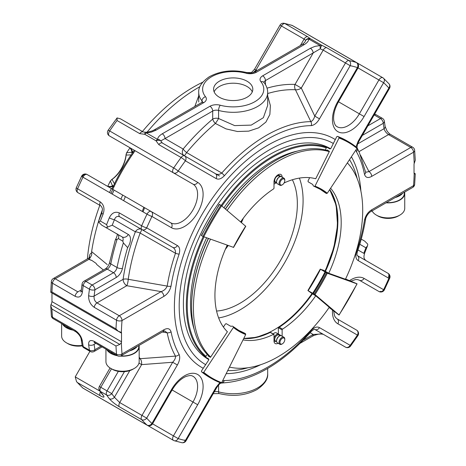 <?xml version="1.0" encoding="UTF-8"?>
<svg xmlns="http://www.w3.org/2000/svg" width="466" height="466" viewBox="0 0 466 466"><rect width="100%" height="100%" fill="white"/><g stroke="black" fill="none" stroke-linecap="round" stroke-linejoin="round"><path stroke-width="0.7" d="M244.038 333.272L245.535 333.703L245.704 334.547A137.103 79.156 -60 0 1 233.414 327.447L233.309 326.643L232.4 326.113L230.786 326.305L226.26 323.689L225.445 323.963L223.406 327.05M309.657 177.662L308.003 180.977L308.172 181.822L312.698 184.431L313.338 185.922L320.637 189.499A136.456 78.783 -60 0 1 326.48 193.506L327.295 193.233L356.968 148.357L356.921 147.594M347.362 162.884A119.704 69.108 -60 0 1 345.457 279.239L328.734 273.257L323.59 270.286L320.503 269.284L325.029 271.894A137.429 79.342 120 0 1 312.698 293.254L308.003 290.615L312.424 293.871A89.28 51.545 -60 0 1 279.25 327.231L278.592 327.412C290.965 319.245 302.154 308.026 312.168 293.755M117.653 234.334L117.642 234.322A5.196 4.241 120 0 0 117.653 234.334L117.653 234.334A5.196 3 -60 0 1 118.405 238.627L117.117 239.285A174.47 100.732 -60 0 0 110.786 263.896A5.196 3 -60 0 1 107.232 269.109A3.897 2.248 -120 0 0 105.287 268.917L83.985 281.214A3.897 2.248 -120 0 1 85.936 281.406L92.181 285.011A3.897 2.248 -120 0 1 94.936 289.782L116.232 277.486A9.093 5.248 120 0 0 122.447 268.364A170.579 98.483 120 0 1 127.632 247.609L123.362 242.891L122.814 241.172A5.196 3 120 0 0 122.057 236.879L101.728 225.142L106.137 227.682L112.23 225.206A207.131 119.587 120 0 1 114.415 219.719A3.897 0.734 -157.8 0 1 109.318 217.808C111.788 212.845 115.143 211.22 119.383 212.933L141.652 225.789A3.897 0.594 -156.3 0 0 146.685 227.851A3.897 3.18 120 0 1 141.984 229.633A3.897 2.248 -60 0 1 141.652 225.789A211.028 121.842 120 0 1 147.011 214.174L82.96 177.196A3.897 2.248 -60 0 1 85.138 174.703A3.897 2.248 -60 0 1 87.09 174.511L87.09 174.511A3.897 3.897 0 0 0 81.632 176.189A3.897 0.402 25.8 0 0 82.96 177.196A211.028 121.842 -60 0 0 77.606 188.806A3.897 0.594 -156.3 0 1 76.313 187.716A3.897 3.897 0 0 0 77.933 192.656L100.644 205.768M203.706 102.66A3.897 2.248 60 0 0 201.761 102.462L154.071 129.997A3.897 2.248 60 0 1 156.017 130.189L203.706 102.66A9.093 5.248 0 0 0 205.512 96.718A3.897 2.883 -39.1 0 0 201.982 100.854L201.982 102.328M304.152 44.666C307.042 42.936 308.608 41.072 308.847 39.068A3.897 3.18 -175.6 0 0 305.62 40.391L304.846 42.185L302.201 44.474A3.897 2.248 60 0 1 304.152 44.666L256.463 72.201A9.093 5.248 0 0 1 246.176 73.238A30.581 17.656 0 0 0 211.581 76.744A30.581 17.656 0 0 0 205.512 96.718M267.041 88.167A166.677 96.229 120 0 1 295.025 84.433A5.196 4.066 -87.4 0 0 295.438 89.746A5.196 2.621 154.2 0 0 301.298 88.051L295.025 84.433L313.152 53.042A3.897 2.248 -120 0 0 310.397 48.272L262.707 75.807A9.093 5.248 0 0 0 260.902 81.742A3.897 2.883 140.9 0 1 263.931 82.47L263.942 82.698M184.577 155.86L215.269 173.579L184.577 155.86A3.897 2.248 120 0 0 181.082 157.496A3.897 0.594 -143.7 0 1 185.386 160.822A3.897 3.18 -60 0 0 184.577 155.86L162.314 143.004L160.793 140.872L165.016 138.565A3.897 2.248 -120 0 0 162.261 133.794C159.372 135.524 157.805 137.388 157.566 139.392A3.897 3.18 4.4 0 1 160.793 140.872A3.897 2.155 166.7 0 0 156.04 140.808L144.798 134.319A3.897 1.381 -100.5 0 1 145.619 132.251L143.213 131.971L120.531 118.877L143.213 131.971A3.897 2.248 -60 0 0 139.713 133.614L117.03 120.519L117.1 117.921L120.531 118.877M162.314 143.004A3.897 2.248 120 0 0 158.813 144.641L156.04 140.808A3.897 2.248 120 0 1 157.566 139.392L146.324 132.903L146.225 132.187C146.708 132.42 148.782 131.954 152.452 130.8L154.071 129.997M251.261 72.766L254.553 69.236L255.974 70.063L253.329 72.527M117.117 239.285L115.294 239.978L109.632 262.399C108.811 265.393 107.366 267.56 105.287 268.917M194.817 106.475L198.726 95.833M127.632 247.609A10.392 6 120 0 0 128.331 234.497A5.196 4.241 120 0 1 122.057 236.879L101.728 225.142L98.641 222.055L98.833 220.581M117.1 117.921L108.118 130.317A3.897 0.402 34.2 0 1 109.656 130.963A211.028 121.842 -60 0 1 117.03 120.519M128.901 147.139A3.897 3.18 -60 0 0 128.931 147.163L109.394 135.88A3.897 2.248 -60 0 1 109.656 130.963L173.702 167.941A3.897 0.402 -145.8 0 1 178.146 171.074L197.683 182.357A26.201 15.128 120 0 1 197.683 212.613A26.201 15.128 120 0 1 171.488 227.734L151.945 216.457A3.897 0.402 -154.2 0 1 147.011 214.174A3.897 2.248 -60 0 1 149.19 211.68A3.897 2.248 -60 0 1 151.135 211.488L87.09 174.511A3.897 3.18 120 0 0 82.383 176.294M260.902 81.742A30.581 17.656 0 0 1 254.832 101.716A30.581 17.656 0 0 1 220.237 105.223A3.897 1.351 -74.9 0 0 218.583 110.436L218.583 118.51A5.196 3 -0 0 0 212.706 119.104A5.196 2.254 -130.1 0 0 215.379 123.461A5.196 0.454 123.5 0 0 218.583 118.51L234.666 125.604L251.226 125.115L263.377 117.682L267.682 105.386L267.688 92.414A34.478 19.904 0 0 1 218.583 110.436A5.196 3 0 0 0 212.706 111.036A3.897 2.248 -120 0 0 209.95 106.26L162.261 133.794M265.463 84.655L265.463 80.577L320.229 48.825L320.09 45.563L315.063 46.338L310.397 48.272M219.34 81.224A19.607 11.324 180 0 1 240.712 78.771A19.607 11.324 180 0 1 252.817 89.233A19.607 11.324 180 0 1 233.204 100.551A19.607 11.324 180 0 1 213.597 89.233A19.607 11.324 180 0 1 219.34 81.224M326.701 47.713L321.616 45.214L320.229 48.825L323.2 50.112L345.469 62.968A3.897 2.248 120 0 1 348.97 60.568L326.701 47.713A3.897 2.248 120 0 0 323.2 50.112L301.298 88.051L314.783 116.121L319.484 118.836C317.072 122.907 314.329 125.168 311.241 125.616A139.631 80.618 120 0 0 224.315 175.804C221.228 178.921 218.478 179.835 216.073 178.542A3.897 3.18 120 0 0 215.269 173.579L184.216 155.65A5.196 0.565 120 0 0 186.627 152.563A5.196 1.217 39.8 0 1 183.144 149.027A5.196 4.241 -60 0 0 184.175 155.627M254.553 69.236L279.996 25.164L304.1 39.086A3.897 2.248 120 0 1 307.601 36.686L310.373 38.719A3.897 3.699 142.6 0 0 305.62 40.391L304.1 39.086L300.384 45.522M147.087 132.14A154.054 88.942 -60 0 1 199.931 86.659M246.747 72.545A154.054 88.942 -60 0 1 251.436 72.667M83.985 281.214A3.897 3.897 0 0 0 82.08 284.033L81.247 290.44A3.897 1.905 6.6 0 0 82.389 292.013C81.527 296.661 79.115 298.094 75.166 296.324L52.483 283.229A211.028 121.842 120 0 0 51.942 291.966L50.893 291.92M116.232 277.486A3.897 2.248 -120 0 0 113.477 272.715L92.181 285.011A3.897 2.248 120 0 0 89.466 289.194A3.897 1.817 -171.9 0 0 94.936 289.782A207.131 119.587 120 0 0 94.115 296.085A3.897 1.905 -173.4 0 1 88.633 295.619C88.458 300.657 90.334 304.566 94.266 307.35A3.897 2.248 120 0 1 97.01 302.9L119.273 315.756A3.897 2.248 120 0 0 116.535 320.206L94.266 307.35M94.115 296.085C93.8 299.044 94.767 301.31 97.01 302.9L126.769 285.716A5.196 1.212 99.8 0 0 128.232 279.303L167.195 286.089C166.018 288.862 163.985 290.702 161.09 291.617L126.769 285.716A5.196 3 -120 0 1 123.094 279.355L94.115 296.085M135.35 231.806A5.196 1.217 -159.8 0 1 140.155 233.058A5.196 0.565 120 0 0 141.623 229.429A5.196 4.241 -60 0 0 135.35 231.806A166.677 96.229 120 0 0 123.094 279.355A5.196 2.417 8.1 0 1 128.232 279.303A162.086 93.584 -60 0 1 140.155 233.058L175.478 253.259C175.705 250.452 174.767 248.483 172.67 247.353L119.715 216.777C117.275 215.822 115.51 216.806 114.415 219.719L135.35 231.806M179.125 254.081A139.631 80.618 120 0 0 171.039 286.118A3.897 1.753 -170.9 0 1 167.195 286.089A143.074 82.604 120 0 1 175.478 253.259A3.897 1.031 -161.2 0 0 179.125 254.081C180.278 249.852 179.695 247.015 177.377 245.57A3.897 3.18 120 0 1 172.67 247.353L119.715 216.777A3.897 2.248 -60 0 1 119.383 212.933M98.641 222.055L100.365 221.047A211.028 121.842 -60 0 1 103.073 214.209A3.897 0.734 -157.8 0 1 101.809 213.049L98.839 220.587M100.283 201.906L77.606 188.806A3.897 2.248 -60 0 0 77.933 192.656L100.615 205.751A3.897 2.248 120 0 1 100.283 201.906C103.97 204.772 104.897 208.873 103.073 214.209M107.611 227.239L106.609 224.653L100.365 221.047M132.082 152.341A2.598 2.103 88.6 0 0 132.117 154.84L133.171 153.617L132.152 152.196M156.017 130.189L151.351 132.123L146.324 132.903A3.897 2.248 120 0 0 144.798 134.319L139.713 133.614M216.073 178.542L185.386 160.822A207.131 119.587 120 0 0 178.146 171.074A3.897 3.18 -60 0 1 173.439 172.857L109.394 135.88A3.897 3.897 0 0 1 108.118 130.317M267.688 96.025L270.373 105.532L269.878 114.45L265.882 122.104L258.578 127.865L248.739 131.138L237.462 131.511L225.987 128.872L215.379 123.461A162.086 93.584 -60 0 0 186.627 152.563L221.787 173.055A3.897 1.031 41.2 0 1 224.315 175.804M358.913 151.689L388.504 134.604C386.244 133.031 384.759 131.062 384.054 128.692A3.897 2.546 -7.7 0 0 385.161 126.583L384.322 121.084A3.897 3.897 0 0 0 382.429 118.37L376.184 114.764A3.897 3.897 0 0 0 374.553 114.257M96.06 263.354L91.796 260.401L96.06 263.354L96.765 264.525L96.06 263.389M89.21 257.78A152.37 87.969 -60 0 1 89.274 257.168C89.653 254.401 90.456 253.061 91.68 253.143C92.437 257.075 86.577 259.312 91.796 260.401L88.837 259.37L88.703 258.129L89.833 257.046L89.589 258.228M103.382 270.012L96.765 264.525M110.454 180.901L112.073 179.387L110.36 180.959L112.597 186.062L114.339 186.237A22.304 12.879 -60 0 1 106.685 185.823M112.69 185.934A2.598 2.103 -28.6 0 1 114.875 184.711L114.339 186.237M201.551 235.639L202.926 236.425A191.747 110.704 -60 0 1 220.931 205.238L219.562 204.446A191.747 110.704 120 0 0 201.551 235.639M233.309 247.295L202.926 236.425M220.931 205.238L245.535 226.121M202.658 82.255A150.53 86.909 120 0 0 142.421 131.517M129.938 147.926A150.53 86.909 120 0 0 126.612 152.807L131.459 152.225M132.117 154.84L126.105 155.079L126.612 152.807M50.724 305.737L51.936 309.022A211.028 121.842 120 0 0 52.483 317.259A3.897 2.458 -5.2 0 1 51.347 315.709L50.724 305.737L51.819 302.504A2.598 1.497 120 0 0 51.965 301.601L51.965 292.992L121.521 333.149A2.598 1.497 120 0 0 121.381 332.421L118.236 331.233L115.987 328.944L51.942 291.966M51.342 281.639A3.897 2.015 4.7 0 0 52.483 283.229A3.897 2.248 120 0 1 55.227 278.779A3.897 2.248 60 0 0 53.275 278.586A3.897 3.897 0 0 0 51.342 281.639L50.759 292.275L118.131 331.169M132.163 152.743C131.529 149.784 130.451 147.92 128.931 147.163L192.982 184.14A22.304 12.879 120 0 1 192.982 209.892A22.304 12.879 120 0 1 170.678 222.771L151.135 211.488A3.897 3.18 120 0 1 151.945 216.457A207.131 119.587 120 0 0 146.685 227.851L177.377 245.57M111.426 179.754A23.323 13.467 120 0 0 126.1 154.339L126.105 155.079A22.304 12.879 120 0 1 112.073 179.387L114.875 184.711M215.269 173.579C217.29 174.826 219.463 174.651 221.787 173.055A143.074 82.604 120 0 1 310.851 121.632L295.438 89.746A162.086 93.584 -60 0 0 267.688 93.532M311.241 125.616A3.897 3.012 89.4 0 0 310.851 121.632C312.587 120.892 313.898 119.057 314.783 116.121L345.469 62.968L350.176 65.683A3.897 3.122 101.8 0 0 348.97 60.568A211.028 121.842 120 0 1 356.344 62.496A3.897 3.157 107.5 0 1 357.416 67.576L358.034 67.931A3.897 3.897 0 0 0 356.607 62.607L292.561 25.63A3.897 3.897 0 0 0 291.786 25.292A3.897 3.157 -72.5 0 1 292.298 25.514A3.897 2.248 -60 0 1 292.561 25.63M337.873 101.419L338.491 101.774C334.716 108.636 333.126 114.828 333.726 120.35C334.984 126.356 336.4 126.024 337.069 126.711A22.304 12.879 120 0 0 359.373 113.832L378.91 79.983A3.897 2.248 -60 0 1 380.862 77.927A3.897 2.248 -60 0 1 382.807 77.735A3.897 2.248 -60 0 1 383.04 77.904A3.897 3.157 132.5 0 1 383.489 78.236A3.897 3.157 132.5 0 1 383.617 82.703L358.034 67.931L338.491 101.774L364.074 116.547A26.201 15.128 120 0 1 337.873 131.674A26.201 15.128 120 0 1 337.873 101.419L357.416 67.576A207.131 119.587 120 0 0 350.176 65.683L319.484 118.836M389.023 83.839L389.023 83.839A3.897 3.122 138.2 0 1 388.871 88.027L389.494 88.383A3.897 3.897 0 0 0 389.023 83.839L383.489 78.236A3.897 3.897 0 0 0 382.807 77.735L356.653 62.636M357.055 148.153L357.16 148.369A3.897 3.012 150.6 0 1 356.438 151.706L355.89 149.982M360.451 155.085L368.961 171.599A3.897 2.248 60 0 1 371.717 176.369C368.047 178.367 365.647 177.715 364.517 174.418A139.631 80.618 120 0 0 356.438 151.706M365.641 172.263L368.961 171.599L410.773 147.46A3.897 2.248 -60 0 1 412.725 147.268L390.456 134.412C389.494 133.876 388.347 132.723 387.007 130.946L385.161 126.583M358.185 260.587L388.871 278.307A3.897 3.18 -60 0 0 388.067 273.344L357.375 255.624A3.897 3.18 -60 0 1 358.185 260.587C355.861 259.148 355.278 256.312 356.438 252.083A139.631 80.618 120 0 0 364.517 220.039C365.653 215.426 368.053 212.007 371.717 209.77L413.528 185.631A3.897 2.248 60 0 1 412.725 187.414A3.897 3.897 0 0 0 414.658 184.361A3.897 2.015 4.7 0 1 413.528 185.631A207.131 119.587 120 0 0 414.175 173.742A2.598 1.497 120 0 1 414.035 173.008L414.035 164.399A2.598 1.497 120 0 1 414.181 163.496L415.276 160.263L414.653 150.291A3.897 3.897 0 0 0 412.725 147.268M326.817 150.39L327.039 149.947L329.427 151.322L315.727 178.769A89.28 51.545 -60 0 0 284.079 182.981M329.893 148.945A176.94 102.159 120 0 0 329.718 148.881L327.132 147.39A176.94 102.159 -60 0 1 330.528 148.8L327.068 147.361L326.386 147.705L325.251 149.976M314.247 186.447L314.999 186.132L339.027 138L338.858 137.155L337.489 136.363L336.737 136.678L330.895 148.386L329.812 148.928M337.489 136.363L346.914 140.825A191.747 110.704 120 0 0 337.489 136.363M320.183 189.243A136.456 78.783 -60 0 1 325.565 192.982L326.48 193.506M325.565 192.982L325.355 192.423M227.128 210.37A119.704 69.108 -60 0 1 329.276 151.631M240.672 221.868A89.28 51.545 -60 0 1 273.571 188.899A0.647 0.373 -60 0 0 273.996 188.124L273.996 181.839A5.749 3.32 -60 0 1 276.507 176.049A5.749 3.32 -60 0 1 280.94 174.511A5.749 3.32 -60 0 1 282.134 177.144L282.134 177.156M109.551 192.545A139.992 80.828 -60 0 1 111.351 188.52M120.95 199.128A117.688 67.949 -60 0 1 122.68 195.062M112.259 194.112A139.992 80.828 -60 0 1 114.065 190.087M123.659 200.695A117.688 67.949 -60 0 1 125.389 196.623M91.68 253.143L91.616 251.617A154.054 88.942 -60 0 1 102.415 209.793M91.616 251.617L107.262 264.577M89.274 257.168A5.196 2.58 -173.9 0 1 89.478 257.529M126.1 154.339L126.606 152.918M121.381 332.421A207.131 119.587 120 0 1 122.028 320.526L163.84 296.388A3.897 2.248 -120 0 0 161.09 291.617L119.273 315.756A3.897 2.248 -120 0 1 122.028 320.526A3.897 2.015 -175.3 0 1 116.535 320.206A211.028 121.842 120 0 0 115.987 328.944M158.813 144.641L181.082 157.496A211.028 121.842 120 0 0 173.702 167.941A3.897 2.248 -60 0 0 173.439 172.857L192.982 184.14A3.897 3.18 -60 0 0 197.683 182.357M389.494 88.383L358.803 141.542L358.185 141.181L388.871 88.027A207.131 119.587 120 0 0 383.617 82.703L364.074 116.547M357.16 148.369A143.074 82.604 120 0 1 359.502 152.953L365.589 172.07A3.897 2.656 168.9 0 1 364.517 174.418M278.359 174.639A5.749 3.32 -60 0 1 278.365 174.971L282.134 177.144M320.794 333.988L323.2 334.262L320.229 333.802A3.897 1.381 79.5 0 0 320.794 333.988A3.897 3.897 0 0 1 320.189 334.052L313.152 334.46A3.897 2.248 60 0 1 312.342 336.242L300.11 343.302M118.335 371.367L107.058 390.898A3.897 2.248 -60 0 0 106.609 394.982A3.897 3.07 145.5 0 0 111.758 393.613L99.386 386.471A3.897 3.897 0 0 0 99.549 390.625A3.897 3.07 -34.5 0 0 100.365 391.376A3.897 2.248 -60 0 1 100.813 387.293L111.479 368.816M89.926 351.3L75.23 376.877L76.552 381.683L77.606 382.668A211.028 121.842 -60 0 0 82.96 388.096A3.897 2.248 -60 0 0 83.193 388.265A3.897 3.897 0 0 1 82.511 387.764A3.897 3.157 -47.5 0 0 82.96 388.096L147.011 425.074A3.897 3.157 -47.5 0 0 151.945 423.46L152.563 423.815L172.105 389.972L192.982 402.024L173.439 435.873L152.563 423.815A3.897 3.897 0 0 1 147.244 425.242A3.897 2.248 -60 0 1 147.011 425.074A211.028 121.842 120 0 1 141.652 419.645A3.897 3.122 -41.8 0 0 146.685 418.13L141.984 415.416A3.897 2.248 120 0 0 141.652 419.645L119.383 406.789C115.137 404.249 111.782 401.546 109.318 398.692A3.897 3.093 142.3 0 0 114.415 397.259L119.715 402.56A3.897 2.248 120 0 0 119.383 406.789M357.97 249.968L363.754 253.306A3.897 0.734 22.2 0 0 364.604 253.189C363.882 256.341 363.241 257.995 365.798 260.488M359.769 244.26L365.938 247.819L367.581 245.658L367.773 244.184L364.686 241.097L361.249 239.116L364.686 241.097M378.91 291.489L359.327 280.183L378.91 291.489A3.897 3.18 -60 0 0 383.617 289.706A3.897 0.402 25.8 0 0 384.368 289.811A3.897 3.897 0 0 1 378.91 291.489L359.373 280.206L378.91 291.489A3.897 2.248 -60 0 0 380.862 291.297M323.2 334.262L314.783 329.404A3.897 3.18 -60 0 0 319.484 327.621L350.176 345.335A3.897 3.18 120 0 1 345.469 347.123L323.2 334.262A3.897 2.248 120 0 0 323.229 334.279M99.549 390.625L102.334 394.446A3.897 3.093 -37.7 0 0 103.073 395.086C104.897 397.574 103.965 397.801 100.283 395.762L77.606 382.668M138.979 363.096L141.623 364.622A5.196 2.621 85.8 0 0 140.155 358.698A5.196 4.066 -32.6 0 0 139.171 358.779M95.868 343.32L94.115 344.333A3.897 2.546 172.3 0 1 88.633 344.77C88.458 340.722 90.34 339.592 94.266 341.38A3.897 2.248 -60 0 0 95.058 342.854L94.068 342.463L94.61 342.289M82.092 345.155A3.897 3.897 0 0 0 83.985 347.869A3.897 2.248 -60 0 1 83.222 346.622A3.897 2.61 -9.7 0 1 82.092 345.155L81.253 339.656A3.897 2.546 -7.7 0 0 82.389 341.164C81.527 336.72 79.121 333.12 75.166 330.353L52.483 317.259A3.897 2.248 -60 0 0 53.275 318.732A3.897 3.897 0 0 1 51.347 315.709M414.093 173.492L415.107 174.08L414.175 173.742L415.107 174.08L415.27 173.783L414.035 173.032M356.438 252.083A3.897 1.031 18.8 0 0 357.37 251.751C356.851 253.871 356.857 255.164 357.375 255.624L388.067 273.344A3.897 2.248 -60 0 1 388.394 277.194M350.805 281.149L355.5 279.565L357.422 279.559L359.373 280.206A3.897 3.18 -60 0 0 364.074 278.423L383.617 289.706A207.131 119.587 120 0 0 388.871 278.307A3.897 0.594 23.7 0 0 389.687 278.284A3.897 3.897 0 0 0 388.067 273.344L388.067 273.344M345.469 347.123A3.897 3.897 0 0 0 350.56 346.052A3.897 0.594 36.3 0 0 350.176 345.335A207.131 119.587 120 0 0 357.416 335.083A3.897 0.402 34.2 0 1 357.882 335.683A3.897 3.897 0 0 0 356.607 330.12L356.607 330.12A3.897 3.18 120 0 1 357.416 335.083L337.873 323.806A26.201 15.128 120 0 1 332.508 310.024M222.55 380.938L224.315 380.541A3.897 3.012 -90.6 0 1 221.787 382.842L221.612 382.848C221.507 383.18 220.045 382.394 216.696 387.677L216.073 387.322L219.905 382.603M216.073 387.322L185.386 440.475A3.897 3.122 -78.2 0 1 181.839 442.7L174.214 440.708A3.897 3.897 0 0 1 173.439 440.37A3.897 2.248 -60 0 0 173.702 440.487A3.897 3.157 -72.5 0 0 174.214 440.708A3.897 3.157 -72.5 0 0 178.146 438.588L173.439 435.873A3.897 2.248 -60 0 0 173.439 440.37L109.394 403.393A3.897 2.248 -60 0 1 109.364 403.375M172.67 362.263L141.623 364.622L119.715 402.56L141.984 415.416L172.67 362.263C174.767 360.037 175.699 357.987 175.478 356.106A3.897 3.012 -29.4 0 0 179.125 354.451C180.278 357.358 179.695 360.865 177.377 364.977L172.67 362.263M139.171 357.113A162.086 93.584 -60 0 0 140.155 358.698L175.478 356.106A143.074 82.604 120 0 1 167.195 332.835L162.285 332.008M50.887 304.648L119.814 344.438L115.982 345.999L51.936 309.022M110.36 180.959A150.53 86.909 120 0 0 107.792 186.278M99.823 205.296A150.53 86.909 120 0 0 87.41 258.88M364.517 220.039A3.897 1.753 9.1 0 0 365.612 219.067C365.932 216.707 368.664 212.525 370.913 211.558L412.725 187.414M356.607 330.12L337.069 318.837A3.897 3.18 120 0 1 337.873 323.806M314.783 329.404C314.317 329.095 313.199 329.742 311.422 331.332A3.897 1.031 -138.8 0 0 311.241 330.359C314.334 327.237 317.084 326.328 319.484 327.621M119.814 344.438L121.381 342.667A207.131 119.587 120 0 0 122.028 353.927A3.897 2.248 60 0 1 121.224 355.709L163.036 331.571L164.76 330.977L167.195 332.835A3.897 2.656 -11.1 0 0 171.039 331.745A139.631 80.618 120 0 0 179.125 354.451M121.381 342.667A2.598 1.497 120 0 0 121.521 341.764L51.965 301.601M121.521 333.149L121.521 341.764M371.717 209.77A3.897 2.248 60 0 1 370.913 211.558M163.036 331.571A3.897 2.248 -120 0 0 163.84 329.788C167.515 327.796 169.909 328.448 171.039 331.745M205.646 364.657A127.69 73.721 -60 0 1 179.189 306.191A127.69 73.721 -60 0 1 269.476 149.802A127.69 73.721 -60 0 1 333.341 143.487M349.523 159.611A127.69 73.721 -60 0 1 355.249 171.96A127.69 73.721 -60 0 1 357.16 178.554M247.935 367.75A127.69 73.721 -60 0 1 241.26 369.392A127.69 73.721 -60 0 1 227.705 370.61M208.838 359.635L208.605 359.496A121.748 70.29 -60 0 1 183.388 303.762A121.748 70.29 -60 0 1 236.536 181.239A121.748 70.29 -60 0 1 330.353 148.625L330.586 148.759M205.768 357.154A121.748 70.29 -60 0 1 186.33 305.463A121.748 70.29 -60 0 1 203.211 236.582M221.21 205.413A121.748 70.29 -60 0 1 326.905 147.338M205.943 356.339A121.096 69.917 -60 0 1 187.245 305.463A121.096 69.917 -60 0 1 204.05 236.932M221.933 205.96A121.096 69.917 -60 0 1 326.287 147.903M194.328 329.911A116.453 67.238 -60 0 1 190.53 303.564A116.453 67.238 -60 0 1 206.607 237.846M224 207.714A116.453 67.238 -60 0 1 297.588 151.054M328.99 151.071A119.704 69.108 120 0 0 276.227 160.222L275.767 160.485A119.051 68.735 120 0 0 225.393 208.896M208.325 238.458A119.051 68.735 120 0 0 191.584 306.296L191.584 306.826A119.704 69.108 120 0 0 208.832 356.001A119.704 69.108 120 0 0 210.044 357.096M276.227 160.222A119.704 69.108 120 0 0 225.509 208.995M208.465 238.51A119.704 69.108 120 0 0 191.584 306.826M282.134 329.911L282.134 336.196L278.365 334.023A5.749 3.32 -60 0 1 278.365 334.035L278.365 327.738L282.134 329.911A0.647 0.373 -60 0 1 282.559 329.136A89.28 51.545 -60 0 0 315.727 295.782L329.276 307.275A119.704 69.108 -60 0 1 229.458 367.097M227.198 245.209A89.28 51.545 -60 0 0 227.396 331.757L210.667 357.061A119.704 69.108 -60 0 1 210.463 239.227M278.074 343.232A5.749 3.32 -60 0 1 275.19 343.524A5.749 3.32 -60 0 1 273.996 340.891L273.996 334.611A0.647 0.373 -60 0 0 273.571 334.326A89.28 51.545 -60 0 1 243.036 339.889M270.233 332.433L270.263 332.415A89.28 51.545 -60 0 1 243.73 338.508M330.586 188.247A89.28 51.545 -60 0 1 328.734 273.257M315.727 295.782L312.424 293.871M274.311 341.06A5.749 3.32 -60 0 1 274.008 341.223M320.398 269.144L320.503 269.284A137.429 79.342 120 0 1 308.172 290.638L308.003 290.615M325.355 272.156L327.295 273.245A137.103 79.156 -60 0 1 314.999 294.541L313.338 293.504A136.456 78.783 -60 0 0 325.565 272.325L325.355 272.156M314.999 294.541L339.027 314.929A191.095 110.331 -60 0 0 356.968 283.858L327.295 273.245M338.858 314.911L329.118 307.502M356.863 283.718L345.58 278.988M245.535 333.703A136.456 78.783 -60 0 1 239.151 330.644L233.309 326.643M220.931 382.994A191.747 110.704 -60 0 1 211.506 378.526L220.995 383.023L221.676 382.679L245.704 334.547M233.414 327.447L203.741 372.322L202.926 372.596L201.551 371.804A191.747 110.704 120 0 0 210.137 377.74L211.506 378.526A191.747 110.704 -60 0 1 202.926 372.596M208.599 358.878L208.669 360.084L201.452 371L201.498 371.763L210.137 377.74M207.224 354.399L205.821 356.519L205.925 357.329L208.506 358.82A176.94 102.159 120 0 0 208.657 358.937M205.867 357.288L205.925 357.329A176.94 102.159 -60 0 0 208.844 359.566L205.867 357.288M210.667 357.061L210.481 357.346L208.092 355.966L208.366 355.552M112.172 352.878L111.31 353.374L110.856 351.976M112.108 352.698L112.597 354.014A16.234 9.372 0 0 0 116.716 355.36M129.577 350.892A16.234 9.372 0 0 0 137.19 346.494M120.781 355.931A16.234 9.372 0 0 0 138.786 346.617L138.786 345.574M107.407 349.983A16.234 9.372 0 0 0 111.31 353.374M106.772 349.617A16.619 9.594 0 0 0 117.35 355.727M120.234 356.111A16.619 9.594 0 0 0 134.301 353.397A16.619 9.594 0 0 0 139.171 346.617A16.619 9.594 0 0 0 139.043 345.423M105.939 349.139L105.939 361.645A16.619 9.594 0 0 0 110.803 368.425A16.619 9.594 0 0 0 134.301 368.425L134.301 368.425A16.619 9.594 0 0 0 139.171 361.645L139.171 346.617M132.857 369.258L134.301 368.425L132.857 369.258A14.574 8.411 0 0 1 112.248 369.258L110.803 368.425M386.407 202.611A16.234 9.372 0 0 0 404.354 193.291L404.354 192.248M402.758 193.169A16.234 9.372 180 0 1 395.145 197.567M386.058 202.809A16.619 9.594 0 0 0 399.869 200.071A16.619 9.594 0 0 0 404.738 193.291A16.619 9.594 0 0 0 404.61 192.103M372.101 210.871A16.619 9.594 0 0 0 376.371 215.1A16.619 9.594 0 0 0 399.869 215.1A16.619 9.594 0 0 0 404.738 208.319L404.738 193.291M376.371 215.1L377.815 215.939A14.574 8.411 0 0 0 398.424 215.939L399.869 215.1M67.826 327.132L68.31 328.443A16.234 9.372 0 0 0 72.411 329.777M67.89 327.307L67.022 327.808L66.562 326.404M63.102 324.406A16.234 9.372 0 0 0 67.022 327.808M62.467 324.039A16.619 9.594 0 0 0 73.046 330.144M61.629 323.555L61.629 336.062A16.619 9.594 0 0 0 66.498 342.848A16.619 9.594 0 0 0 82.144 345.388M66.498 342.848L67.943 343.681A14.574 8.411 0 0 0 82.272 345.819M252.269 91.884A19.607 11.324 0 0 0 238.522 83.635A19.607 11.324 0 0 0 219.34 86.525A19.607 11.324 0 0 0 214.144 91.884M273.996 184.122A89.28 51.545 -60 0 1 276.647 182.643M329.596 189.749A89.28 51.545 -60 0 1 324.965 271.084M311.964 293.603A89.28 51.545 -60 0 1 243.84 338.281M279.495 335.433A4.06 2.342 120 0 0 278.715 334.233L276.326 332.858A4.06 2.342 120 0 0 274.299 333.056A4.06 2.342 120 0 0 273.21 333.936M299.382 178.094A89.28 51.545 -60 0 1 239.955 309.913A89.28 51.545 -60 0 1 218.641 317.94M284.79 180.592A3.408 1.969 120 0 0 282.379 179.2A3.408 1.969 120 0 0 279.973 183.377A3.408 1.969 120 0 0 282.379 184.769A3.408 1.969 120 0 0 284.79 180.592L284.79 180.062A4.06 2.342 120 0 0 283.951 178.204A4.06 2.342 120 0 0 281.924 178.402A4.06 2.342 120 0 0 279.268 181.979A4.06 2.342 120 0 0 279.891 185.235A4.06 2.342 120 0 0 281.924 185.031L282.379 184.769M283.951 178.204L281.47 176.771A4.06 2.342 120 0 0 279.443 176.975L279.443 176.975A4.06 2.342 120 0 0 276.571 181.944A4.06 2.342 120 0 0 277.416 183.802L279.891 185.235M278.983 177.237L279.443 176.975L278.983 177.237A3.408 1.969 120 0 0 276.571 181.414L276.571 181.944M280.043 176.701L278.849 176.008A3.408 1.969 120 0 0 277.148 176.177A3.408 1.969 120 0 0 274.917 179.183A3.408 1.969 120 0 0 275.441 181.915L276.635 182.602M274.014 181.437A4.06 2.342 120 0 0 274.66 182.212A4.06 2.342 120 0 0 276.082 182.282M279.495 176.381A4.06 2.342 120 0 0 278.715 175.181A4.06 2.342 120 0 0 277.724 175.006M279.973 342.428A3.408 1.969 120 0 0 282.379 343.821A3.408 1.969 120 0 0 284.79 339.644A3.408 1.969 120 0 0 282.379 338.252A3.408 1.969 120 0 0 279.973 342.428M282.379 343.821L281.924 344.083A4.06 2.342 120 0 1 279.891 344.287L277.416 342.854A4.06 2.342 120 0 1 276.571 340.995A4.06 2.342 120 0 1 279.443 336.027A4.06 2.342 120 0 1 281.47 335.823L283.951 337.256A4.06 2.342 120 0 0 280.823 338.345A4.06 2.342 120 0 0 279.052 342.428A4.06 2.342 120 0 0 279.891 344.287M284.79 339.644L284.79 339.114A4.06 2.342 120 0 0 283.951 337.256M279.443 336.027L278.983 336.289A3.408 1.969 120 0 0 276.571 340.465L276.571 340.995M280.043 335.753L278.849 335.06A3.408 1.969 120 0 0 275.441 337.029A3.408 1.969 120 0 0 275.441 340.966L276.635 341.654M278.715 334.233A4.06 2.342 120 0 0 276.688 334.437A4.06 2.342 120 0 0 273.996 338.147M273.996 340.454A4.06 2.342 120 0 0 274.66 341.263A4.06 2.342 120 0 0 276.082 341.339M292.368 179.754A81.166 46.862 -60 0 1 239.955 303.29A81.166 46.862 -60 0 1 216.574 311.038M202.46 101.926A5.196 3 0 0 0 201.982 100.854A34.478 19.904 0 0 1 198.726 92.414L198.726 102.007M123.362 242.891A174.47 100.732 120 0 0 117.03 267.501L110.786 263.896A3.897 1.602 -168.6 0 1 109.632 262.399M118.405 238.627L122.814 241.172M82.08 284.033A3.897 1.817 8.1 0 0 83.222 285.588A3.897 2.248 120 0 1 85.936 281.406L107.232 269.109L113.477 272.715A5.196 3 120 0 0 117.03 267.501A3.897 1.602 -168.6 0 0 122.447 268.364M212.706 119.104L212.706 111.036L165.016 138.565L183.144 149.027A166.677 96.229 120 0 1 212.706 119.104M262.707 75.807A3.897 2.248 -120 0 1 265.463 80.577A5.196 3 0 0 0 263.954 82.499M198.726 92.414C198.289 87.095 201.842 81.859 209.385 76.698C220.68 70.686 233.285 69.341 247.196 72.661A3.897 1.351 105.1 0 0 246.176 73.238M247.196 72.661C250.096 73.267 252.537 73.051 254.512 72.009A3.897 2.248 60 0 1 256.463 72.201M220.237 105.223A9.093 5.248 0 0 0 209.95 106.26M279.996 25.164A3.897 3.897 0 0 1 284.161 23.3A3.897 3.122 101.8 0 1 284.918 23.591A3.897 2.248 120 0 0 281.423 25.991L255.974 70.063L257.215 70.448M362.356 135.385L383.233 123.333A3.897 2.248 -120 0 0 380.477 118.562A3.897 2.248 -60 0 1 382.429 118.37M367.866 125.843L380.477 118.562L374.233 114.956A3.897 2.248 -120 0 0 374.169 114.921M374.111 115.026L374.233 114.956A3.897 2.248 -60 0 1 376.184 114.764M128.331 234.497L112.23 225.206M320.09 45.563L308.847 39.068A3.897 2.248 120 0 1 310.373 38.719L321.616 45.214A3.897 2.248 120 0 0 320.09 45.563M357.667 143.924L384.054 128.692A207.131 119.587 120 0 0 383.233 123.333A3.897 2.61 -9.7 0 0 384.322 121.084M77.933 192.656L100.615 205.751C101.215 205.867 102.776 208.78 102.404 209.461L101.809 213.049M81.311 289.91L77.909 291.873A3.897 2.248 120 0 0 75.166 296.324M88.837 259.37L55.227 278.779L77.909 291.873M82.389 292.013A211.028 121.842 -60 0 1 83.222 285.588L89.466 289.194A211.028 121.842 120 0 0 88.633 295.619M109.318 217.808A211.028 121.842 120 0 0 106.609 224.653M109.394 135.88L128.931 147.163A22.304 12.879 -60 0 1 133.171 153.617M307.601 36.686L284.918 23.591A211.028 121.842 -60 0 1 292.298 25.514L356.344 62.496A3.897 2.248 -60 0 1 356.607 62.607M371.717 176.369L413.528 152.231A3.897 2.248 -120 0 0 410.773 147.46L388.504 134.604A3.897 2.248 -60 0 1 390.456 134.412M203.741 236.821A191.095 110.331 -60 0 1 221.676 205.745M233.414 247.434A137.103 79.156 -60 0 1 245.704 226.138M172.67 247.353L141.984 229.633M173.439 172.857L192.982 184.14M414.181 163.496A207.131 119.587 120 0 0 413.528 152.231A3.897 2.458 -5.2 0 0 414.653 150.291M338.858 137.155A191.747 110.704 -60 0 1 348.283 141.617A191.747 110.704 -60 0 1 356.863 147.553M339.027 138A191.095 110.331 -60 0 1 356.968 148.357M314.999 186.132A137.103 79.156 -60 0 1 327.295 193.233M314.358 186.487A136.456 78.783 -60 0 1 320.637 189.499M135.076 150.704A140.645 81.201 120 0 0 133.142 153.477M132.21 154.84A140.645 81.201 120 0 0 114.921 184.792M114.205 186.278A140.645 81.201 120 0 0 110.966 193.361M171.039 286.118C169.904 290.732 167.504 294.151 163.84 296.388M170.678 222.771A3.897 3.18 120 0 1 171.488 227.734M356.012 146.86L358.185 141.181M218.583 385.05L218.583 391.854A3.897 1.351 105.1 0 0 219.218 393.578C233.128 396.898 245.733 395.552 257.028 389.541C264.572 384.38 268.125 379.143 267.688 373.825A34.478 19.904 180 0 1 218.583 391.854A5.196 3 180 0 0 214.302 391.819M303.232 340.186L313.152 334.46L310.175 332.741M100.918 346.238L94.936 349.692A3.897 2.248 60 0 1 94.126 351.475A3.897 3.897 0 0 1 90.229 351.475A3.897 2.248 -60 0 1 89.466 350.228L83.222 346.622A211.028 121.842 -60 0 1 82.389 341.164M94.115 344.333A207.131 119.587 120 0 0 94.936 349.692A3.897 2.61 170.3 0 1 89.466 350.228A211.028 121.842 120 0 1 88.633 344.77M75.23 376.877L99.887 391.114M100.429 391.883A3.897 2.248 120 0 0 100.283 395.762M109.318 398.692A211.028 121.842 120 0 1 106.609 394.982L100.365 391.376A211.028 121.842 -60 0 0 103.073 395.086M363.754 253.306A207.131 119.587 120 0 0 365.938 247.819M124.439 371.652L111.758 393.613A207.131 119.587 120 0 0 114.415 397.259L129.804 370.61M221.787 382.842A143.074 82.604 120 0 0 226.925 382.58L220.919 383.116M197.683 404.738A26.201 15.128 120 0 0 197.683 374.489A26.201 15.128 120 0 0 171.488 389.611L172.105 389.972C176.154 383.273 180.721 378.8 185.806 376.551C191.637 374.641 192.056 376.033 192.982 376.272A22.304 12.879 120 0 1 192.982 402.024L197.683 404.738L178.146 438.588A207.131 119.587 120 0 0 185.386 440.475L186.004 440.836L216.696 387.677M185.386 440.475L184.577 440.009M81.253 339.656C80.968 337.064 79.203 334.46 75.958 331.827A3.897 2.248 -60 0 1 75.166 330.353M115.982 345.999A211.028 121.842 120 0 0 116.535 354.236L94.266 341.38M134.284 150.25A141.291 81.573 120 0 0 132.827 152.335M131.138 154.811A141.291 81.573 120 0 0 114.356 183.878M113.057 186.581A141.291 81.573 120 0 0 111.98 188.881M364.074 278.423A26.201 15.128 120 0 0 349.459 280.666M224.315 380.541A139.631 80.618 120 0 0 311.241 330.359M177.377 364.977L146.685 418.13A207.131 119.587 120 0 0 151.945 423.46L171.488 389.611M163.84 329.788L122.028 353.927A3.897 2.458 174.8 0 1 116.535 354.236A3.897 2.248 -60 0 0 117.327 355.709A3.897 3.897 0 0 0 121.224 355.709M335.287 139.59A132.07 76.255 120 0 0 267.781 145.241A132.07 76.255 120 0 0 181.105 262.975A132.07 76.255 120 0 0 203.246 368.286M226.191 373.645A132.07 76.255 120 0 0 260.651 364.715M360.894 191.089A132.07 76.255 120 0 0 351.399 156.78M273.571 334.326L270.263 332.415M282.559 329.136L279.25 327.231M329.736 189.534A89.28 51.545 -60 0 1 325.425 271.346M313.1 293.388A136.835 78.999 120 0 0 325.35 272.173L313.088 293.394M326.48 272.849A136.456 78.783 -60 0 1 314.247 294.029M244.627 333.173A136.456 78.783 -60 0 1 238.697 330.382M239.151 330.644A136.456 78.783 -60 0 1 233.402 326.713M221.676 382.679A191.095 110.331 -60 0 1 203.741 372.322M142.305 211.459A81.812 47.235 -60 0 1 143.808 207.259M143.103 211.919A81.166 46.862 -60 0 1 144.606 207.72M243.363 218.152A81.166 46.862 -60 0 1 241.458 222.532M228.165 245.559A81.166 46.862 -60 0 1 225.323 249.397M201.761 102.462L202.471 102.13M302.201 44.474L254.512 72.009M263.931 82.47C266.383 85.476 267.635 88.79 267.688 92.414M117.106 233.804C117.566 234.753 116.972 236.792 115.318 239.926M146.225 132.187A3.897 3.897 0 0 0 145.619 132.251M81.247 290.44L80.705 292.013M81.632 176.189L76.313 187.716M151.135 211.488L87.09 174.511M284.161 23.3L291.786 25.292M201.329 235.476L219.305 204.335M233.53 247.463L245.792 226.231M184.216 155.65L219.486 176.008M359.502 152.953L356.962 147.477M346.914 140.825L356.921 147.588M325.513 192.941L319.728 188.975M53.275 278.586L88.703 258.129M106.627 185.794C107.99 186.726 110.139 186.732 113.075 185.8M358.803 141.542L357.416 144.67L356.973 147.646M213.236 393.665L219.218 393.578M320.189 334.052C319.705 333.819 317.631 334.285 313.962 335.438L312.342 336.242M267.688 368.46L267.688 373.825M82.511 387.764L76.552 381.683M147.244 425.242L83.193 388.265M110.063 367.971L99.386 386.471M367.575 245.652L364.604 253.189M94.126 351.475L102.06 346.896M90.229 351.475L83.985 347.869M181.839 442.7A3.897 3.897 0 0 0 186.004 440.836M75.958 331.827L53.275 318.732M414.658 184.361L415.27 173.783M357.37 251.751C361.138 240.683 363.888 229.79 365.612 219.067M389.687 278.284L384.368 289.811M337.069 318.837L335.543 317.486L334.588 315.832L333.604 310.95M357.882 335.683L350.56 346.052M311.422 331.332C283.986 362.111 255.822 379.19 226.925 382.58M117.327 355.709L95.058 342.854M273.862 334.314L270.257 332.229L256.539 337.314L243.747 338.467M325.204 271.183L333.819 247.807L337.57 225.2L336.149 205.232L329.712 189.575M320.276 269.115L307.915 290.528M357.084 283.881L339.108 315.022M244.568 333.149L238.237 330.12M278.715 175.181L278.056 174.802M274.66 182.212L273.996 181.827M274.66 341.263L273.996 340.879M225.771 248.366L227.897 245.465M241.242 222.352L242.693 219.055"/></g></svg>
